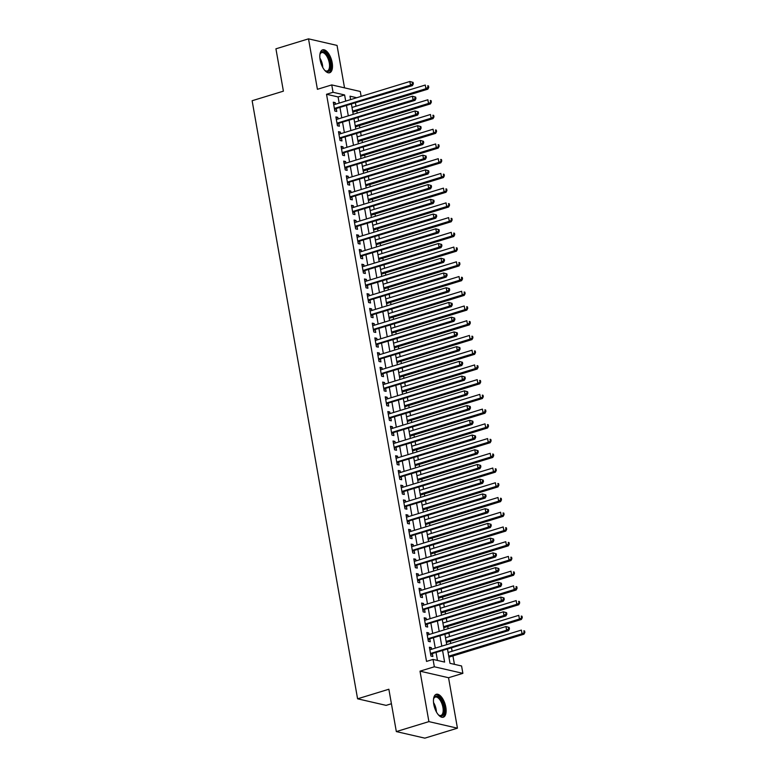 <?xml version="1.0" encoding="UTF-8"?>
<svg xmlns="http://www.w3.org/2000/svg" width="777" height="777" viewBox="0 0 777 777"><rect width="100%" height="100%" fill="white"/><g stroke="black" fill="none" stroke-linecap="round" stroke-linejoin="round"><path stroke-width="1.17" d="M445.813 707.138A11.985 5.536 73 0 0 436.285 694.288A11.985 5.536 73 0 0 433.78 704.37A11.985 5.536 73 0 0 443.298 717.21A11.985 5.536 73 0 0 445.813 707.138M332.167 62.665A11.985 5.536 73 0 0 322.649 49.825A11.985 5.536 73 0 0 320.143 59.897A11.985 5.536 73 0 0 329.662 72.747A11.985 5.536 73 0 0 332.167 62.665M447.542 649.31L450.009 663.325L461.577 665.986L462.878 673.348L434.343 666.783L433.042 659.42L444.609 662.082L442.628 650.815M448.543 677.729L420.007 671.163L428.904 721.619L396.328 731.584L424.854 738.15L457.439 728.185L448.543 677.729L462.878 673.348M391.414 703.748L386.111 705.37L357.585 698.805L252.127 100.728L283.401 91.162L275.932 48.815L308.518 38.85L317.414 89.306L331.75 84.916L360.275 91.482L361.14 96.387M344.532 87.859L337.043 45.416L308.518 38.85M454.419 664.335L452.933 655.924M452.117 651.262L451.554 648.086M450.728 643.414L450.339 641.19M449.514 636.528L448.96 633.352M448.135 628.69L447.737 626.466M446.921 621.804L446.357 618.618M445.532 613.956L445.143 611.732M444.318 607.07L443.764 603.894M442.939 599.222L442.55 596.998M441.724 592.336L441.161 589.16M440.345 584.498L439.947 582.274M439.131 577.612L438.568 574.426M437.742 569.764L437.354 567.54M436.528 562.878L435.965 559.693M435.149 555.031L434.751 552.806M433.935 548.144L433.372 544.968M432.546 540.306L432.158 538.082M431.332 533.42L430.779 530.235M429.953 525.573L429.555 523.348M428.739 518.686L428.176 515.501M427.35 510.839L426.962 508.614M426.136 503.952L425.582 500.776M424.757 496.114L424.368 493.89M423.543 489.228L422.979 486.043M422.164 481.381L421.765 479.156M420.949 474.494L420.386 471.309M419.561 466.647L419.172 464.423M418.347 459.761L417.783 456.585M416.967 451.923L416.569 449.698M415.753 445.036L415.19 441.851M414.364 437.189L413.976 434.965M413.15 430.303L412.587 427.117M411.771 422.455L411.373 420.231M410.557 415.569L409.994 412.393M409.168 407.731L408.78 405.507M407.954 400.835L407.401 397.659M406.575 392.997L406.186 390.773M405.361 386.111L404.798 382.925M403.982 378.263L403.584 376.039M402.768 371.377L402.204 368.201M401.379 363.539L400.99 361.315M400.165 356.643L399.601 353.467M398.786 348.805L398.387 346.581M397.571 341.919L397.008 338.733M396.183 334.071L395.794 331.847M394.969 327.185L394.405 324.009M393.589 319.347L393.191 317.123M392.375 312.451L391.812 309.275M390.986 304.613L390.598 302.389M389.772 297.727L389.219 294.541M388.393 289.879L388.005 287.655M387.179 282.993L386.616 279.817M385.8 275.155L385.402 272.931M384.576 268.259L384.023 265.083M383.197 260.421L382.808 258.197M381.983 253.535L381.42 250.349M380.604 245.687L380.206 243.463M379.39 238.801L378.826 235.625M378.001 230.954L377.612 228.729M376.787 224.067L376.223 220.891M375.408 216.229L375.009 214.005M374.193 209.343L373.63 206.158M372.805 201.496L372.416 199.271M371.591 194.609L371.037 191.433M370.211 186.762L369.823 184.537M368.997 179.875L368.434 176.7M367.618 172.038L367.22 169.813M366.394 165.151L365.841 161.966M365.015 157.304L364.627 155.079M363.801 150.417L363.238 147.241M362.422 142.57L362.024 140.346M361.208 135.684L360.645 132.508M359.819 127.846L359.43 125.621M358.605 120.959L358.042 117.774M357.226 113.112L356.828 110.888M356.012 106.226L355.448 103.05M428.904 721.619L457.439 728.185M431.604 649.271L431.322 647.668L429.39 647.231L430.953 656.07L432.876 656.507L432.42 653.933M429.001 634.537L428.719 632.944L426.796 632.497L428.35 641.336L430.283 641.783L429.827 639.199M426.408 619.813L426.126 618.21L424.193 617.764L425.757 626.602L427.68 627.049L427.233 624.475M423.815 605.079L423.533 603.476L421.6 603.039L423.154 611.878L425.087 612.315L424.63 609.741M421.212 590.345L420.93 588.752L419.007 588.306L420.561 597.144L422.494 597.591L422.037 595.007M418.618 575.611L418.337 574.018L416.404 573.572L417.968 582.41L419.891 582.857L419.434 580.283M416.016 560.887L415.734 559.285L413.811 558.848L415.365 567.686L417.298 568.123L416.841 565.549M413.422 546.153L413.141 544.56L411.208 544.114L412.772 552.952L414.695 553.399L414.238 550.815M410.819 531.419L410.538 529.827L408.615 529.38L410.169 538.218L412.101 538.665L411.645 536.091M408.226 516.695L407.944 515.093L406.012 514.656L407.575 523.494L409.498 523.931L409.052 521.357M405.633 501.961L405.351 500.369L403.418 499.922L404.972 508.76L406.905 509.207L406.449 506.623M403.03 487.228L402.748 485.635L400.825 485.188L402.379 494.026L404.312 494.473L403.855 491.899M400.437 472.503L400.155 470.901L398.222 470.464L399.786 479.302L401.709 479.739L401.253 477.165M397.834 457.77L397.552 456.177L395.629 455.73L397.183 464.568L399.116 465.015L398.659 462.432M395.24 443.036L394.959 441.443L393.026 440.996L394.59 449.834L396.513 450.281L396.056 447.707M392.638 428.312L392.356 426.709L390.433 426.272L391.987 435.11L393.92 435.547L393.463 432.974M390.044 413.578L389.763 411.985L387.83 411.538L389.394 420.376L391.317 420.823L390.87 418.24M387.441 398.844L387.16 397.251L385.237 396.804L386.791 405.643L388.723 406.089L388.267 403.506M384.848 384.12L384.566 382.517L382.643 382.08L384.197 390.918L386.13 391.355L385.674 388.782M382.255 369.386L381.973 367.793L380.04 367.346L381.604 376.185L383.527 376.631L383.071 374.048M379.652 354.652L379.37 353.059L377.447 352.612L379.001 361.451L380.934 361.897L380.477 359.314M377.059 339.928L376.777 338.325L374.844 337.888L376.408 346.727L378.331 347.164L377.875 344.59M374.456 325.194L374.174 323.601L372.251 323.154L373.805 331.993L375.738 332.439L375.281 329.856M371.862 310.46L371.581 308.867L369.648 308.42L371.212 317.259L373.135 317.706L372.688 315.122M369.26 295.736L368.978 294.133L367.055 293.687L368.609 302.525L370.542 302.972L370.085 300.398M366.666 281.002L366.385 279.399L364.462 278.962L366.016 287.801L367.939 288.238L367.492 285.664M364.073 266.268L363.791 264.675L361.859 264.229L363.422 273.067L365.345 273.514L364.889 270.93M361.47 251.544L361.188 249.941L359.265 249.495L360.819 258.333L362.752 258.78L362.296 256.206M358.877 236.81L358.595 235.208L356.662 234.771L358.226 243.609L360.149 244.046L359.693 241.472M356.274 222.076L355.992 220.483L354.069 220.037L355.623 228.875L357.556 229.322L357.099 226.738M353.681 207.352L353.399 205.75L351.466 205.303L353.03 214.141L354.953 214.588L354.506 212.014M351.078 192.618L350.796 191.016L348.873 190.579L350.427 199.417L352.36 199.854L351.903 197.28M348.484 177.884L348.203 176.292L346.28 175.845L347.834 184.683L349.757 185.13L349.31 182.546M345.891 163.16L345.61 161.558L343.677 161.111L345.241 169.949L347.164 170.396L346.707 167.822M343.288 148.426L343.007 146.824L341.084 146.387L342.638 155.225L344.57 155.662L344.114 153.088M340.695 133.693L340.413 132.1L338.481 131.653L340.044 140.491L341.967 140.938L341.511 138.355M338.092 118.968L337.81 117.366L335.887 116.919L337.441 125.757L339.374 126.204L338.918 123.63M339.18 103.108L338.092 96.94L326.525 94.279L426.534 661.412L433.042 659.42M437.451 660.431L436.111 652.806M435.285 648.144L433.508 638.072M432.692 633.41L430.914 623.348M430.089 618.677L428.321 608.614M427.496 603.952L425.718 593.881M424.902 589.219L423.125 579.156M422.299 574.485L420.522 564.423M419.706 559.761L417.929 549.689M417.103 545.027L415.326 534.964M414.51 530.293L412.733 520.231M411.907 515.569L410.139 505.497M409.314 500.835L407.536 490.763M406.721 486.101L404.943 476.039M404.118 471.377L402.34 461.305M401.524 456.643L399.747 446.571M398.922 441.909L397.144 431.847M396.328 427.185L394.551 417.113M393.725 412.451L391.958 402.379M391.132 397.717L389.355 387.655M388.539 382.993L386.761 372.921M385.936 368.259L384.159 358.187M383.343 353.525L381.565 343.463M380.74 338.801L378.962 328.729M378.146 324.067L376.369 313.995M375.544 309.333L373.776 299.271M372.95 294.609L371.173 284.537M370.347 279.875L368.58 269.804M367.754 265.142L365.977 255.079M365.161 250.417L363.383 240.346M362.558 235.684L360.781 225.612M359.965 220.95L358.187 210.888M357.362 206.226L355.594 196.154M354.768 191.492L352.991 181.42M352.166 176.758L350.398 166.696M349.572 162.024L347.795 151.962M346.979 147.3L345.202 137.228M344.376 132.566L342.599 122.504M341.783 117.832L340.005 107.77M335.499 104.235L335.217 102.632L333.284 102.195L334.848 111.033L336.771 111.47L336.324 108.897M420.007 671.163L434.343 666.783M326.525 94.279L333.042 92.288L331.75 84.916M396.328 731.584L388.859 689.238L357.585 698.805M356.74 97.737L350.009 96.183L350.612 99.611M351.437 104.273L353.214 114.336M354.03 119.007L355.808 129.069M356.633 133.731L358.401 143.803M359.227 148.465L361.004 158.537M361.82 163.199L363.597 173.261M364.423 177.923L366.2 187.995M367.016 192.657L368.793 202.729M369.619 207.391L371.396 217.453M372.212 222.115L373.99 232.187M374.815 236.849L376.583 246.921M377.408 251.583L379.186 261.645M380.002 266.307L381.779 276.379M382.605 281.041L384.382 291.113M385.198 295.775L386.975 305.837M387.801 310.499L389.578 320.571M390.394 325.233L392.171 335.305M392.997 339.967L394.765 350.029M395.59 354.691L397.368 364.763M398.193 369.425L399.961 379.497M400.786 384.159L402.564 394.221M403.38 398.883L405.157 408.955M405.982 413.617L407.76 423.688M408.576 428.35L410.353 438.413M411.179 443.075L412.946 453.146M413.772 457.808L415.549 467.88M416.375 472.542L418.143 482.604M418.968 487.276L420.745 497.338M421.561 502L423.339 512.072M424.164 516.734L425.942 526.796M426.758 531.468L428.535 541.53M429.36 546.192L431.128 556.264M431.954 560.926L433.731 570.988M434.557 575.66L436.324 585.722M437.15 590.384L438.927 600.456M439.743 605.118L441.521 615.18M442.346 619.852L444.123 629.914M444.939 634.576L446.717 644.648M345.697 101.117L344.609 94.949L333.042 92.288M441.802 646.153L440.025 636.081M439.209 631.419L437.432 621.347M436.606 616.685L434.829 606.623M434.013 601.961L432.235 591.889M431.41 587.227L429.642 577.156M428.817 572.494L427.039 562.431M426.223 557.769L424.446 547.698M423.62 543.036L421.843 532.964M421.027 528.302L419.25 518.24M418.424 513.578L416.647 503.506M415.831 498.844L414.054 488.772M413.228 484.11L411.46 474.048M410.635 469.376L408.857 459.314M408.042 454.652L406.264 444.58M405.439 439.918L403.661 429.856M402.845 425.184L401.068 415.122M400.242 410.46L398.465 400.388M397.649 395.726L395.872 385.664M395.046 380.992L393.279 370.93M392.453 366.268L390.676 356.196M389.86 351.534L388.082 341.472M387.257 336.8L385.479 326.738M384.664 322.076L382.886 312.004M382.061 307.342L380.283 297.27M379.467 292.608L377.69 282.546M376.864 277.884L375.097 267.812M374.271 263.15L372.494 253.079M371.668 248.417L369.901 238.354M369.075 233.692L367.298 223.621M366.482 218.959L364.704 208.887M363.879 204.225L362.101 194.163M361.286 189.501L359.508 179.429M358.683 174.767L356.915 164.695M356.089 160.033L354.312 149.971M353.486 145.309L351.719 135.237M350.893 130.575L349.116 120.503M348.3 115.841L346.523 105.779M338.092 96.94L344.609 94.949M333.459 103.176L335.217 102.632M336.062 117.9L337.81 117.366M338.655 132.634L340.413 132.1M341.249 147.368L343.007 146.824M343.852 162.092L345.61 161.558M346.445 176.826L348.203 176.292M349.048 191.56L350.796 191.016M351.641 206.284L353.399 205.75M354.244 221.018L355.992 220.483M356.837 235.752L358.595 235.208M359.43 250.476L361.188 249.941M362.033 265.21L363.791 264.675M364.627 279.943L366.385 279.399M367.23 294.668L368.978 294.133M369.823 309.401L371.581 308.867M372.426 324.135L374.174 323.601M375.019 338.859L376.777 338.325M377.622 353.593L379.37 353.059M380.215 368.327L381.973 367.793M382.808 383.051L384.566 382.517M385.411 397.785L387.16 397.251M388.005 412.519L389.763 411.985M390.608 427.253L392.356 426.709M393.201 441.977L394.959 441.443M395.804 456.711L397.552 456.177M398.397 471.445L400.155 470.901M400.99 486.169L402.748 485.635M403.593 500.903L405.351 500.369M406.186 515.637L407.944 515.093M408.789 530.361L410.538 529.827M411.383 545.095L413.141 544.56M413.986 559.828L415.734 559.285M416.579 574.553L418.337 574.018M419.172 589.287L420.93 588.752M421.775 604.02L423.533 603.476M424.368 618.745L426.126 618.21M426.971 633.478L428.719 632.944M429.564 648.212L431.322 647.668M334.498 109.033L412.422 85.616L410.499 85.169L334.392 108.45M412.577 83.683L410.499 85.169L409.848 81.488L413.082 82.391L412.315 82.207L412.577 83.683L413.345 83.858L413.082 82.391M333.741 104.769L409.848 81.488L412.315 82.207M335.275 109.217A1.535 1.321 -77 0 0 334.809 109.47L334.605 109.644M412.422 85.616L413.345 83.858M352.816 112.111L427.845 89.17L425.922 88.724L425.272 85.043L351.991 107.449M352.641 111.14L425.922 88.724L428.001 87.228L428.768 87.412L428.506 85.936L427.738 85.761L428.001 87.228M427.738 85.761L428.506 85.936M428.768 87.412L427.845 89.17M319.891 54.711A10.373 4.788 -107 0 1 320.143 53.866A10.373 4.788 -107 0 1 325.427 52.817A10.373 4.788 -107 0 1 330.322 62.801A10.373 4.788 -107 0 1 325.32 70.794A10.373 4.788 -107 0 1 324.64 70.231M324.98 70.532A9.606 4.429 73 0 0 327.272 70.979A9.606 4.429 73 0 0 329.283 62.908A9.606 4.429 73 0 0 321.659 52.622A9.606 4.429 73 0 0 320.007 54.273M328.943 72.853A11.908 5.497 73 0 0 331.089 62.976A11.908 5.497 73 0 0 321.989 50.136M433.527 699.183A10.373 4.788 -107 0 1 433.78 698.329A10.373 4.788 -107 0 1 434.634 696.862A10.373 4.788 -107 0 1 442.385 702.136A10.373 4.788 -107 0 1 442.871 715.277A10.373 4.788 -107 0 1 438.956 715.267A10.373 4.788 -107 0 1 438.277 714.704M438.616 715.005A9.606 4.429 73 0 0 440.909 715.452A9.606 4.429 73 0 0 441.919 714.801A9.606 4.429 73 0 0 441.938 703.777A9.606 4.429 73 0 0 435.295 697.086A9.606 4.429 73 0 0 434.285 697.746A9.606 4.429 73 0 0 433.644 698.737M442.579 717.326A11.908 5.497 73 0 0 443.482 716.647A11.908 5.497 73 0 0 443.638 703.35A11.908 5.497 73 0 0 435.625 694.599M337.092 123.766L415.025 100.35L413.092 99.903L336.985 123.184M415.171 98.417L413.092 99.903L412.441 96.222L415.685 97.115L414.908 96.94L415.171 98.417L415.948 98.592L415.685 97.115M336.344 119.503L412.441 96.222L414.908 96.94M337.878 123.941A1.535 1.321 -77 0 0 337.403 124.203L337.199 124.369M415.025 100.35L415.948 98.592M339.685 138.5L417.618 115.083L415.695 114.637L339.588 137.917M417.773 113.141L415.695 114.637L415.044 110.956L418.279 111.849L417.511 111.674L417.773 113.141L418.541 113.325L418.279 111.849M338.937 134.227L415.044 110.956L417.511 111.674M340.472 138.675A1.535 1.321 -77 0 0 340.005 138.928L339.802 139.102M417.618 115.083L418.541 113.325M342.288 153.224L420.221 129.808L418.288 129.37L342.181 152.642M420.367 127.875L418.288 129.37L417.637 125.68L420.881 126.583L420.104 126.398L420.367 127.875L421.134 128.05L420.881 126.583M341.53 148.961L417.637 125.68L420.104 126.398M343.065 153.409A1.535 1.321 -77 0 0 342.599 153.661L342.395 153.836M420.221 129.808L421.134 128.05M344.881 167.958L422.814 144.541L420.891 144.095L344.784 167.376M422.96 142.609L420.891 144.095L420.24 140.414L423.475 141.307L422.707 141.132L422.96 142.609L423.737 142.783L423.475 141.307M344.133 163.694L420.24 140.414L422.707 141.132M345.668 168.133A1.535 1.321 -77 0 0 345.202 168.395L344.988 168.56M422.814 144.541L423.737 142.783M355.419 126.845L430.448 103.895L428.515 103.458L427.865 99.767L354.594 122.183M355.244 125.864L428.515 103.458L431.361 102.137L431.109 100.67L430.332 100.486L430.594 101.962M430.332 100.486L431.109 100.67M431.361 102.137L430.448 103.895M358.012 141.579L433.042 118.628L431.118 118.182L430.468 114.501L357.187 136.917M357.838 140.598L431.118 118.182L433.964 116.871L433.702 115.394L432.935 115.219L433.187 116.696M432.935 115.219L433.702 115.394M433.964 116.871L433.042 118.628M360.606 156.313L435.635 133.362L433.712 132.916L433.061 129.235L359.79 151.641M360.441 155.332L433.712 132.916L436.557 131.604L436.305 130.128L435.528 129.953L435.79 131.43M435.528 129.953L436.305 130.128M436.557 131.604L435.635 133.362M363.209 171.037L438.238 148.086L436.305 147.649L435.664 143.959L362.383 166.375M363.034 170.056L436.305 147.649L439.16 146.329L438.898 144.862L438.131 144.687L438.383 146.154M438.131 144.687L438.898 144.862M439.16 146.329L438.238 148.086M347.484 182.692L425.407 159.275L423.484 158.829L347.377 182.109M425.563 157.333L423.484 158.829L422.834 155.147L426.078 156.041L425.301 155.866L425.563 157.333L426.33 157.517L426.078 156.041M346.727 178.419L422.834 155.147L425.301 155.866M348.261 182.867A1.535 1.321 -77 0 0 347.795 183.119L347.591 183.294M425.407 159.275L426.33 157.517M365.802 185.771L440.831 162.82L438.908 162.374L438.257 158.693L364.986 181.109M365.637 184.79L438.908 162.374L441.754 161.062L441.491 159.586L440.724 159.411L440.986 160.888M440.724 159.411L441.491 159.586M441.754 161.062L440.831 162.82M350.077 197.416L428.01 173.999L426.078 173.562L349.98 196.834M428.156 172.067L426.078 173.562L425.437 169.872L428.671 170.775L427.904 170.59L428.156 172.067L428.933 172.241L428.671 170.775M349.329 193.152L425.437 169.872L427.904 170.59M350.864 197.601A1.535 1.321 -77 0 0 350.398 197.853L350.184 198.028M428.01 173.999L428.933 172.241M368.405 200.505L443.434 177.554L441.501 177.107L440.85 173.426L367.579 195.833M368.23 199.524L441.501 177.107L444.357 175.796L444.094 174.32L443.317 174.145L443.58 175.621M443.317 174.145L444.094 174.32M444.357 175.796L443.434 177.554M352.68 212.15L430.604 188.733L428.681 188.287L352.573 211.567M430.759 186.801L428.681 188.287L428.03 184.605L431.264 185.499L430.497 185.324L430.759 186.801L431.526 186.975L431.264 185.499M351.923 207.886L428.03 184.605L430.497 185.324M353.457 212.335A1.535 1.321 -77 0 0 352.991 212.587L352.787 212.752M430.604 188.733L431.526 186.975M370.998 215.229L446.027 192.278L444.104 191.841L443.453 188.151L370.182 210.567M370.823 214.248L444.104 191.841L446.95 190.52L446.688 189.054L445.92 188.879L446.183 190.346M445.92 188.879L446.688 189.054M446.95 190.52L446.027 192.278M355.274 226.884L433.207 203.467L431.274 203.02L355.167 226.301M433.352 201.525L431.274 203.02L430.623 199.339L433.867 200.233L433.09 200.058L433.352 201.525L434.129 201.709L433.867 200.233M354.526 222.62L430.623 199.339L433.09 200.058M356.06 227.059A1.535 1.321 -77 0 0 355.584 227.311L355.38 227.486M433.207 203.467L434.129 201.709M373.601 229.963L448.63 207.012L446.697 206.565L446.047 202.884L372.775 225.301M373.426 228.982L446.697 206.565L449.543 205.254L449.291 203.778L448.514 203.603L448.776 205.079M448.514 203.603L449.291 203.778M449.543 205.254L448.63 207.012M357.867 241.608L435.8 218.191L433.877 217.754L357.77 241.025M435.955 216.259L433.877 217.754L433.226 214.064L436.46 214.967L435.693 214.782L435.955 216.259L436.723 216.433L436.46 214.967M357.119 237.344L433.226 214.064L435.693 214.782M358.653 241.793A1.535 1.321 -77 0 0 358.187 242.045L357.983 242.22M435.8 218.191L436.723 216.433M376.194 244.697L451.223 221.746L449.3 221.299L448.65 217.618L375.369 240.025M376.019 243.716L449.3 221.299L452.146 219.988L451.884 218.512L451.116 218.337L451.369 219.813M451.116 218.337L451.884 218.512M452.146 219.988L451.223 221.746M360.47 256.342L438.403 232.925L436.47 232.478L360.363 255.759M438.549 230.992L436.47 232.478L435.819 228.797L439.063 229.691L438.286 229.516L438.549 230.992L439.316 231.167L439.063 229.691M359.712 252.078L435.819 228.797L438.286 229.516M361.247 256.527A1.535 1.321 -77 0 0 360.781 256.779L360.577 256.954M438.403 232.925L439.316 231.167M378.787 259.421L453.817 236.47L451.893 236.033L451.243 232.342L377.972 254.759M378.622 258.44L451.893 236.033L453.972 234.537L454.739 234.722L454.487 233.246L453.71 233.071L453.972 234.537M453.71 233.071L454.487 233.246M454.739 234.722L453.817 236.47M363.063 271.076L440.996 247.659L439.073 247.212L362.966 270.493M441.142 245.726L439.073 247.212L438.422 243.531L441.657 244.425L440.889 244.25L441.142 245.726L441.919 245.901L441.657 244.425M362.315 266.812L438.422 243.531L440.889 244.25M363.85 271.251A1.535 1.321 -77 0 0 363.383 271.513L363.17 271.678M440.996 247.659L441.919 245.901M381.39 274.155L456.42 251.204L454.487 250.757L453.846 247.076L380.565 269.493M381.216 273.174L454.487 250.757L457.342 249.446L457.08 247.98L456.313 247.795L456.565 249.271M456.313 247.795L457.08 247.98M457.342 249.446L456.42 251.204M365.666 285.8L443.589 262.383L441.666 261.946L365.559 285.217M443.745 260.45L441.666 261.946L441.015 258.255L444.259 259.159L443.482 258.984L443.745 260.45L444.512 260.625L444.259 259.159M364.908 281.536L441.015 258.255L443.482 258.984M366.443 285.985A1.535 1.321 -77 0 0 365.977 286.237L365.773 286.412M443.589 262.383L444.512 260.625M383.984 288.889L459.013 265.938L457.09 265.491L456.439 261.81L383.168 284.217M383.819 287.908L457.09 265.491L459.935 264.18L459.673 262.704L458.906 262.529L459.168 264.005M458.906 262.529L459.673 262.704M459.935 264.18L459.013 265.938M386.587 303.613L461.616 280.662L459.683 280.225L459.032 276.544L385.761 298.951M386.412 302.632L459.683 280.225L461.761 278.729L462.538 278.914L462.276 277.438L461.499 277.263L461.761 278.729M461.499 277.263L462.276 277.438M462.538 278.914L461.616 280.662M389.18 318.347L464.209 295.396L462.286 294.949L461.635 291.268L388.364 313.685M389.005 317.366L462.286 294.949L465.132 293.638L464.869 292.171L464.102 291.987L464.364 293.463M464.102 291.987L464.869 292.171M465.132 293.638L464.209 295.396M368.259 300.534L446.192 277.117L444.259 276.67L368.162 299.951M446.338 275.184L444.259 276.67L443.618 272.989L446.853 273.883L446.085 273.708L446.338 275.184L447.115 275.359L446.853 273.883M367.511 296.27L443.618 272.989L446.085 273.708M369.046 300.718A1.535 1.321 -77 0 0 368.58 300.971L368.366 301.146M446.192 277.117L447.115 275.359M370.862 315.268L448.785 291.851L446.862 291.404L370.755 314.685M448.941 289.918L446.862 291.404L446.212 287.723L449.446 288.617L448.679 288.442L448.941 289.918L449.708 290.093L449.446 288.617M370.105 311.004L446.212 287.723L448.679 288.442M371.639 315.443A1.535 1.321 -77 0 0 371.173 315.705L370.969 315.87M448.785 291.851L449.708 290.093M373.455 329.992L451.388 306.575L449.456 306.138L373.358 329.409M451.534 304.642L449.456 306.138L448.805 302.447L452.049 303.351L451.272 303.176L451.534 304.642L452.311 304.817L452.049 303.351M372.707 325.728L448.805 302.447L451.272 303.176M374.242 330.176A1.535 1.321 -77 0 0 373.766 330.429L373.562 330.604M451.388 306.575L452.311 304.817M391.783 333.08L466.812 310.13L464.879 309.683L464.228 306.002L390.957 328.418M391.608 332.1L464.879 309.683L467.725 308.372L467.472 306.896L466.695 306.721L466.958 308.197M466.695 306.721L467.472 306.896M467.725 308.372L466.812 310.13M376.058 344.726L453.982 321.309L452.059 320.862L375.951 344.143M454.137 319.376L452.059 320.862L451.408 317.181L454.642 318.084L453.875 317.9L454.137 319.376L454.904 319.551L454.642 318.084M375.301 340.462L451.408 317.181L453.875 317.9M376.835 344.91A1.535 1.321 -77 0 0 376.369 345.163L376.165 345.338M453.982 321.309L454.904 319.551M394.376 347.805L469.405 324.854L467.482 324.417L466.831 320.736L393.55 343.143M394.201 346.824L467.482 324.417L469.551 322.921L470.328 323.106L470.066 321.629L469.298 321.455L469.551 322.921M469.298 321.455L470.066 321.629M470.328 323.106L469.405 324.854M378.652 359.46L456.585 336.043L454.652 335.596L378.545 358.877M456.73 334.11L454.652 335.596L454.001 331.915L457.245 332.809L456.468 332.634L456.73 334.11L457.498 334.285L457.245 332.809M377.904 355.196L454.001 331.915L456.468 332.634M379.438 359.634A1.535 1.321 -77 0 0 378.962 359.897L378.758 360.062M456.585 336.043L457.498 334.285M396.969 362.538L471.998 339.588L470.075 339.141L469.425 335.46L396.153 357.876M396.804 361.558L470.075 339.141L472.921 337.83L472.669 336.363L471.892 336.179L472.154 337.655M471.892 336.179L472.669 336.363M472.921 337.83L471.998 339.588M381.245 374.184L459.178 350.767L457.255 350.33L381.148 373.601M459.324 348.834L457.255 350.33L456.604 346.639L459.838 347.542L459.071 347.368L459.324 348.834L460.101 349.019L459.838 347.542M380.497 369.92L456.604 346.639L459.071 347.368M382.031 374.368A1.535 1.321 -77 0 0 381.565 374.621L381.352 374.796M459.178 350.767L460.101 349.019M399.572 377.272L474.601 354.322L472.669 353.875L472.027 350.194L398.747 372.61M399.397 376.291L472.669 353.875L475.524 352.564L475.262 351.087L474.494 350.913L474.747 352.389M474.494 350.913L475.262 351.087M475.524 352.564L474.601 354.322M383.848 388.918L461.771 365.501L459.848 365.054L383.741 388.335M461.926 363.568L459.848 365.054L459.197 361.373L462.441 362.276L461.664 362.092L461.926 363.568L462.694 363.743L462.441 362.276M383.09 384.654L459.197 361.373L461.664 362.092M384.625 389.102A1.535 1.321 -77 0 0 384.159 389.355L383.955 389.53M461.771 365.501L462.694 363.743M402.165 391.997L477.195 369.046L475.271 368.609L474.621 364.928L401.35 387.334M402 391.016L475.271 368.609L477.35 367.113L478.117 367.298L477.855 365.821L477.088 365.646L477.35 367.113M477.088 365.646L477.855 365.821M478.117 367.298L477.195 369.046M386.441 403.651L464.374 380.235L462.441 379.788L386.344 403.069M464.52 378.302L462.441 379.788L461.8 376.107L465.034 377L464.267 376.826L464.52 378.302L465.297 378.477L465.034 377M385.693 399.388L461.8 376.107L464.267 376.826M387.228 403.826A1.535 1.321 -77 0 0 386.761 404.089L386.548 404.254M464.374 380.235L465.297 378.477M404.768 406.73L479.797 383.78L477.865 383.333L477.214 379.652L403.943 402.068M404.594 405.749L477.865 383.333L480.72 382.022L480.458 380.555L479.681 380.371L479.943 381.847M479.681 380.371L480.458 380.555M480.72 382.022L479.797 383.78M389.044 418.376L466.967 394.959L465.044 394.522L388.937 417.793M467.123 393.026L465.044 394.522L464.393 390.841L467.628 391.734L466.86 391.559L467.123 393.026L467.89 393.211L467.628 391.734M388.286 414.112L464.393 390.841L466.86 391.559M389.821 418.56A1.535 1.321 -77 0 0 389.355 418.813L389.151 418.988M466.967 394.959L467.89 393.211M407.362 421.464L482.391 398.514L480.468 398.067L479.817 394.386L406.546 416.802M407.187 420.483L480.468 398.067L483.313 396.756L483.051 395.279L482.284 395.104L482.546 396.581M482.284 395.104L483.051 395.279M483.313 396.756L482.391 398.514M391.637 433.11L469.57 409.693L467.637 409.246L391.54 432.527M469.716 407.76L467.637 409.246L466.987 405.565L470.231 406.468L469.454 406.284L469.716 407.76L470.493 407.935L470.231 406.468M390.889 428.846L466.987 405.565L469.454 406.284M392.424 433.294A1.535 1.321 -77 0 0 391.958 433.547L391.744 433.721M469.57 409.693L470.493 407.935M409.965 436.188L484.994 413.238L483.061 412.801L482.41 409.12L409.139 431.526M409.79 435.207L483.061 412.801L485.139 411.305L485.907 411.489L485.654 410.013L484.877 409.838L485.139 411.305M484.877 409.838L485.654 410.013M485.907 411.489L484.994 413.238M394.24 447.843L472.163 424.427L470.24 423.98L394.133 447.261M472.319 422.494L470.24 423.98L469.59 420.299L472.824 421.192L472.057 421.017L472.319 422.494L473.086 422.669L472.824 421.192M393.483 443.58L469.59 420.299L472.057 421.017M395.017 448.018A1.535 1.321 -77 0 0 394.551 448.28L394.347 448.446M472.163 424.427L473.086 422.669M396.833 462.568L474.766 439.151L472.834 438.714L396.726 461.994M474.912 437.218L472.834 438.714L472.183 435.033L475.427 435.926L474.65 435.751L474.912 437.218L475.679 437.402L475.427 435.926M396.085 458.304L472.183 435.033L474.65 435.751M397.62 462.752A1.535 1.321 -77 0 0 397.144 463.005L396.94 463.179M474.766 439.151L475.679 437.402M399.427 477.301L477.36 453.885L475.437 453.438L399.329 476.719M477.505 451.952L475.437 453.438L474.786 449.757L478.02 450.66L477.253 450.475L477.505 451.952L478.282 452.127L478.02 450.66M398.679 473.038L474.786 449.757L477.253 450.475M400.213 477.486A1.535 1.321 -77 0 0 399.747 477.738L399.533 477.913M477.36 453.885L478.282 452.127M412.558 450.922L487.587 427.972L485.664 427.525L485.013 423.844L411.732 446.26M412.383 449.941L485.664 427.525L488.51 426.214L488.247 424.747L487.48 424.563L487.742 426.039M487.48 424.563L488.247 424.747M488.51 426.214L487.587 427.972M415.151 465.656L490.19 442.705L488.257 442.259L487.606 438.578L414.335 460.994M414.986 464.675L488.257 442.259L491.103 440.947L490.85 439.471L490.073 439.296L490.336 440.773M490.073 439.296L490.85 439.471M491.103 440.947L490.19 442.705M417.754 480.38L492.783 457.43L490.85 456.993L490.209 453.312L416.928 475.718M417.579 479.399L490.85 456.993L492.929 455.497L493.706 455.681L493.444 454.205L492.676 454.03L492.929 455.497M492.676 454.03L493.444 454.205M493.706 455.681L492.783 457.43M402.03 492.035L479.953 468.618L478.03 468.172L401.923 491.452M480.108 466.686L478.03 468.172L477.379 464.491L480.623 465.384L479.846 465.209L480.108 466.686L480.876 466.86L480.623 465.384M401.272 487.771L477.379 464.491L479.846 465.209M402.807 492.21A1.535 1.321 -77 0 0 402.34 492.472L402.136 492.637M479.953 468.618L480.876 466.86M420.347 495.114L495.376 472.163L493.453 471.717L492.803 468.036L419.531 490.452M420.182 494.133L493.453 471.717L496.299 470.406L496.037 468.939L495.27 468.754L495.532 470.231M495.27 468.754L496.037 468.939M496.299 470.406L495.376 472.163M404.623 506.769L482.556 483.343L480.623 482.905L404.526 506.186M482.702 481.41L480.623 482.905L479.982 479.224L483.216 480.118L482.449 479.943L482.702 481.41L483.479 481.594L483.216 480.118M403.875 502.496L479.982 479.224L482.449 479.943M405.409 506.944A1.535 1.321 -77 0 0 404.943 507.196L404.73 507.371M482.556 483.343L483.479 481.594M422.95 509.848L497.979 486.897L496.047 486.451L495.396 482.77L422.125 505.186M422.775 508.867L496.047 486.451L498.902 485.139L498.64 483.663L497.863 483.488L498.125 484.965M497.863 483.488L498.64 483.663M498.902 485.139L497.979 486.897M407.226 521.493L485.149 498.076L483.226 497.63L407.119 520.911M485.304 496.144L483.226 497.63L482.575 493.949L485.81 494.852L485.042 494.667L485.304 496.144L486.072 496.318L485.81 494.852M406.468 517.229L482.575 493.949L485.042 494.667M408.003 521.678A1.535 1.321 -77 0 0 407.536 521.93L407.333 522.105M485.149 498.076L486.072 496.318M425.543 524.572L500.573 501.631L498.649 501.184L497.999 497.503L424.728 519.91M425.369 523.591L498.649 501.184L500.728 499.689L501.495 499.873L501.233 498.397L500.466 498.222L500.728 499.689M500.466 498.222L501.233 498.397M501.495 499.873L500.573 501.631M409.819 536.227L487.752 512.81L485.819 512.364L409.722 535.644M487.898 510.877L485.819 512.364L485.169 508.682L488.412 509.576L487.635 509.401L487.898 510.877L488.675 511.052L488.412 509.576M409.071 531.963L485.169 508.682L487.635 509.401M410.606 536.402A1.535 1.321 -77 0 0 410.139 536.664L409.926 536.829M487.752 512.81L488.675 511.052M428.146 539.306L503.175 516.355L501.243 515.918L500.592 512.228L427.321 534.644M427.972 538.325L501.243 515.918L504.088 514.597L503.836 513.131L503.059 512.946L503.321 514.423M503.059 512.946L503.836 513.131M504.088 514.597L503.175 516.355M412.422 550.961L490.345 527.534L488.422 527.097L412.315 550.378M490.501 525.602L488.422 527.097L487.771 523.416L491.006 524.31L490.238 524.135L490.501 525.602L491.268 525.786L491.006 524.31M411.664 546.687L487.771 523.416L490.238 524.135M413.199 551.136A1.535 1.321 -77 0 0 412.733 551.388L412.529 551.563M490.345 527.534L491.268 525.786M415.015 565.685L492.948 542.268L491.015 541.822L414.908 565.102M493.094 540.336L491.015 541.822L490.365 538.14L493.609 539.044L492.832 538.859L493.094 540.336L493.861 540.51L493.609 539.044M414.267 561.421L490.365 538.14L492.832 538.859M415.802 565.87A1.535 1.321 -77 0 0 415.326 566.122L415.122 566.297M492.948 542.268L493.861 540.51M417.608 580.419L495.541 557.002L493.618 556.555L417.511 579.836M495.697 555.069L493.618 556.555L492.968 552.874L496.202 553.768L495.435 553.593L495.697 555.069L496.464 555.244L496.202 553.768M416.86 576.155L492.968 552.874L495.435 553.593M418.395 580.594A1.535 1.321 -77 0 0 417.929 580.856L417.715 581.021M495.541 557.002L496.464 555.244M430.74 554.04L505.769 531.089L503.846 530.642L503.195 526.961L429.914 549.378M430.565 553.059L503.846 530.642L506.691 529.331L506.429 527.855L505.662 527.68L505.924 529.156M505.662 527.68L506.429 527.855M506.691 529.331L505.769 531.089M433.343 568.764L508.372 545.823L506.439 545.376L505.788 541.695L432.517 564.102M433.168 567.793L506.439 545.376L508.517 543.881L509.285 544.065L509.032 542.589L508.255 542.414L508.517 543.881M508.255 542.414L509.032 542.589M509.285 544.065L508.372 545.823M435.936 583.498L510.965 560.547L509.032 560.11L508.391 556.419L435.11 578.836M435.761 582.517L509.032 560.11L511.888 558.789L511.625 557.323L510.858 557.138L511.111 558.614M510.858 557.138L511.625 557.323M511.888 558.789L510.965 560.547M420.211 595.153L498.144 571.726L496.212 571.289L420.104 594.57M498.29 569.794L496.212 571.289L495.561 567.608L498.805 568.502L498.028 568.327L498.29 569.794L499.057 569.978L498.805 568.502M419.454 590.879L495.561 567.608L498.028 568.327M420.988 595.328A1.535 1.321 -77 0 0 420.522 595.58L420.318 595.755M498.144 571.726L499.057 569.978M438.529 598.232L513.558 575.281L511.635 574.834L510.984 571.153L437.713 593.57M438.364 597.251L511.635 574.834L514.481 573.523L514.219 572.047L513.451 571.872L513.714 573.348M513.451 571.872L514.219 572.047M514.481 573.523L513.558 575.281M422.805 609.877L500.738 586.46L498.805 586.013L422.707 609.294M500.883 584.527L498.805 586.013L498.164 582.332L501.398 583.236L500.631 583.051L500.883 584.527L501.66 584.702L501.398 583.236M422.057 605.613L498.164 582.332L500.631 583.051M423.591 610.062A1.535 1.321 -77 0 0 423.125 610.314L422.911 610.489M500.738 586.46L501.66 584.702M441.132 612.956L516.161 590.015L514.228 589.568L513.578 585.887L440.306 608.294M440.957 611.985L514.228 589.568L516.307 588.072L517.084 588.257L516.822 586.781L516.054 586.606L516.307 588.072M516.054 586.606L516.822 586.781M517.084 588.257L516.161 590.015M425.407 624.611L503.331 601.194L501.408 600.747L425.301 624.028M503.486 599.261L501.408 600.747L500.757 597.066L503.991 597.96L503.224 597.785L503.486 599.261L504.254 599.436L503.991 597.96M424.65 620.347L500.757 597.066L503.224 597.785M426.185 624.786A1.535 1.321 -77 0 0 425.718 625.048L425.514 625.213M503.331 601.194L504.254 599.436M443.725 627.69L518.754 604.739L516.831 604.302L516.181 600.611L442.909 623.028M443.55 626.709L516.831 604.302L519.677 602.981L519.415 601.515L518.647 601.34L518.91 602.806M518.647 601.34L519.415 601.515M519.677 602.981L518.754 604.739M428.001 639.345L505.934 615.928L504.001 615.481L427.904 638.762M506.08 613.985L504.001 615.481L503.35 611.8L506.594 612.694L505.817 612.519L506.08 613.985L506.857 614.17L506.594 612.694M427.253 635.071L503.35 611.8L505.817 612.519M428.787 639.52A1.535 1.321 -77 0 0 428.321 639.772L428.108 639.947M505.934 615.928L506.857 614.17M446.328 642.424L521.357 619.473L519.424 619.026L518.774 615.345L445.503 637.762M446.153 641.443L519.424 619.026L522.28 617.715L522.018 616.239L521.241 616.064L521.503 617.54M521.241 616.064L522.018 616.239M522.28 617.715L521.357 619.473M430.604 654.069L508.527 630.652L506.604 630.215L430.497 653.486M508.682 628.719L506.604 630.215L505.953 626.524L509.188 627.428L508.42 627.243L508.682 628.719L509.45 628.894L509.188 627.428M429.846 649.805L505.953 626.524L508.42 627.243M431.381 654.253A1.535 1.321 -77 0 0 430.914 654.506L430.711 654.681M508.527 630.652L509.45 628.894M448.921 657.157L523.951 634.207L522.027 633.76L521.377 630.079L448.096 652.486M448.747 656.177L522.027 633.76L524.873 632.449L524.611 630.973L523.844 630.798L524.106 632.274M523.844 630.798L524.611 630.973M524.873 632.449L523.951 634.207M319.901 58.09A9.606 4.429 -107 0 1 322.494 64.986A9.606 4.429 -107 0 1 322.756 67.424M321.707 65.239A9.285 4.293 73 0 0 321.688 65.151A9.285 4.293 73 0 0 320.26 60.499M433.537 702.563A9.606 4.429 -107 0 1 436.392 711.897M435.343 709.702A9.285 4.293 73 0 0 433.896 704.962"/></g></svg>

